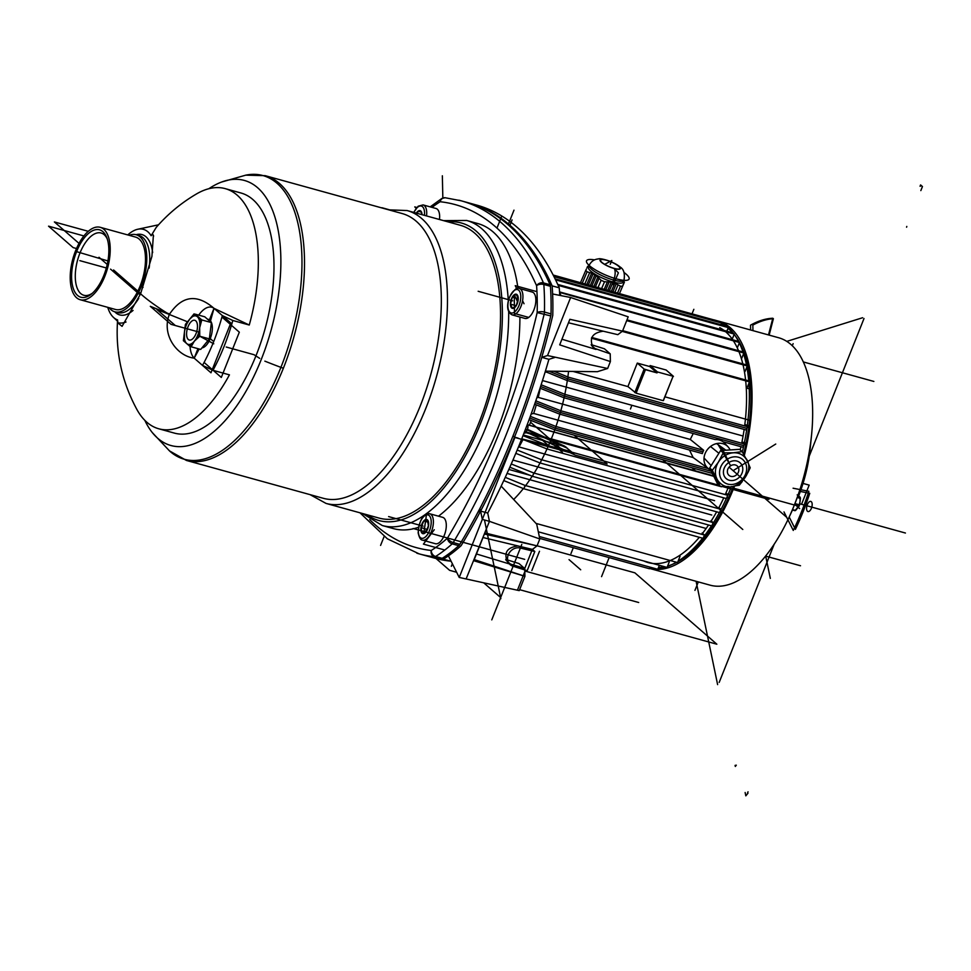 <?xml version="1.0" encoding="UTF-8"?>
<svg xmlns="http://www.w3.org/2000/svg" width="971" height="971" viewBox="0 0 971 971"><rect width="100%" height="100%" fill="white"/><g stroke="black" fill="none" stroke-linecap="round" stroke-linejoin="round"><path stroke-width="1.46" d="M508.306 300.743A158.249 75.629 105.5 0 0 466.65 220.466L477.866 223.573A158.249 75.629 105.5 0 1 517.992 288.326M519.91 317.031A158.249 75.629 105.5 0 1 497.334 429.777A158.249 75.629 105.5 0 1 438.479 516.184M418.489 527.265A158.249 75.629 105.5 0 1 393.522 528.625L382.295 525.529A158.249 75.629 105.5 0 1 382.283 525.517M550.072 284.734L543.481 282.913A420.892 201.143 -74.5 0 0 461.14 200.791L467.731 202.611A420.892 201.143 -74.5 0 1 550.072 284.734A5.256 2.512 -74.5 0 1 550.423 286.287A196.13 93.738 -74.5 0 1 551.018 313.888A5.256 2.512 105.5 0 1 550.739 315.915L537.169 312.589A190.874 91.213 -74.5 0 0 536.587 285.729A415.624 198.63 -74.5 0 0 440.142 201.737A5.256 4.102 -122 0 1 441.805 198.509A5.256 4.102 -122 0 1 441.841 198.485M458.773 545.69A196.13 93.738 -74.5 0 1 442.169 558.325A5.256 2.512 105.5 0 1 441.077 558.616L434.486 556.796A5.256 2.512 -74.5 0 0 435.578 556.492A196.13 93.738 -74.5 0 0 452.183 543.869A5.256 3.702 48.1 0 1 447.4 538.177A5.256 2.33 31 0 0 453.239 542.534A5.256 2.512 105.5 0 1 452.183 543.869L458.773 545.69A5.256 2.512 -74.5 0 0 459.829 544.355A420.892 201.143 -74.5 0 0 550.739 315.915M416.838 553.191A420.892 201.143 -74.5 0 0 419.156 553.871L425.747 555.691A420.892 201.143 -74.5 0 0 441.077 558.616M326.074 503.427A151.937 72.619 105.5 0 0 425.747 408.524A151.937 72.619 105.5 0 0 407.067 210.537A151.937 72.619 105.5 0 0 407.055 210.537L460.108 225.211A151.937 72.619 105.5 0 1 478.8 423.198A151.937 72.619 105.5 0 1 379.127 518.101L326.074 503.427A151.937 72.619 105.5 0 1 326.062 503.427L310.04 494.627M264.865 361.151A160.361 31.436 21.7 0 0 280.91 367.366A6.736 1.323 21.7 0 0 283.386 368.179A147.738 70.604 105.5 0 0 265.217 175.678L402.03 213.511A147.738 70.604 105.5 0 1 420.212 406.012A147.738 70.604 105.5 0 1 323.282 498.293L186.468 460.46A147.738 70.604 105.5 0 1 186.456 460.46M208.85 188.714A137.518 65.712 105.5 0 1 221.594 182.038A137.518 65.712 105.5 0 1 270.958 330.638A137.518 65.712 105.5 0 1 152.253 432.52A137.518 65.712 105.5 0 1 144.813 420.322M126.036 322.008A49.715 23.753 105.5 0 1 117.442 322.615L122.067 326.341L140.589 293.825L139.254 294.128L110.56 269.137M153.624 236.135A49.715 23.753 105.5 0 0 152.641 234.193L153.382 235.298L151.925 256.356L140.589 293.825A160.361 31.436 21.7 0 0 141.717 294.808M127.771 234.921A47.093 22.503 105.5 0 1 137.761 229.253A47.093 22.503 105.5 0 1 151.124 235.722L156.234 227.396C167.825 214.033 181.249 202.89 196.494 193.945A124.579 59.534 105.5 0 1 225.199 188.629A124.579 59.534 105.5 0 1 249.256 325.03L232.822 320.491A124.579 59.534 105.5 0 1 213.001 370.303L229.435 374.855A124.579 59.534 105.5 0 1 158.795 428.794A124.579 59.534 105.5 0 1 136.899 409.495C121.824 381.639 115.391 351.915 117.576 320.333L117.612 319.932A47.093 22.503 105.5 0 1 113.413 317.335A47.093 22.503 105.5 0 1 107.745 307.334M225.199 188.629L240.844 192.962A124.579 59.534 105.5 0 1 256.162 355.301A124.579 59.534 105.5 0 1 174.428 433.115L158.795 428.794M114.76 311.788A41.68 19.918 -74.5 0 0 133.076 310.417M152.641 252.581A41.68 19.918 -74.5 0 0 136.074 234.715M109.177 307.734A39.981 19.104 -74.5 0 0 114.833 311.812A39.981 19.104 -74.5 0 0 141.074 286.833A39.981 19.104 -74.5 0 0 136.146 234.727A39.981 19.104 -74.5 0 0 129.192 235.322M213.001 370.303L202.502 365.399L194.188 358.153A27.358 13.072 105.5 0 1 190.013 346.052A27.358 13.072 105.5 0 0 194.188 358.153L197.963 348.662M232.822 320.491L222.335 315.587A116.168 55.517 105.5 0 1 202.502 365.399M249.256 325.03L214.008 308.341L222.335 315.587M209.42 319.86L214.008 308.341A27.358 13.072 105.5 0 0 198.703 315.138A27.358 13.072 105.5 0 1 214.008 308.341C196.81 293.533 181.917 295.572 169.318 314.483C161.417 334.74 176.843 356.066 194.188 358.153L199.189 349.002M104.844 276.262A37.566 17.951 -74.5 0 0 100.231 227.311A37.566 17.951 -74.5 0 0 75.58 250.773A37.566 17.951 -74.5 0 0 80.205 299.723A37.566 17.951 -74.5 0 0 104.844 276.262M80.205 299.723L115.476 309.47A37.566 17.951 -74.5 0 0 140.127 286.008A37.566 17.951 -74.5 0 0 135.503 237.07L100.231 227.311M103.848 275.388A34.98 16.725 -74.5 0 0 106.81 237.652A34.98 16.725 -74.5 0 0 76.588 251.647A34.98 16.725 -74.5 0 0 73.335 288.593A34.98 16.725 -74.5 0 0 91.165 294.237A34.98 16.725 -74.5 0 0 103.848 275.388M107.283 239.024A32.298 15.439 -74.5 0 0 101.093 233.004A32.298 15.439 -74.5 0 0 79.901 253.188A32.298 15.439 -74.5 0 0 83.882 295.281A32.298 15.439 -74.5 0 0 92.281 293.291M117.612 319.932L117.442 322.615M152.641 234.193L151.124 235.722M432.01 207.381A190.874 91.213 -74.5 0 1 440.142 201.737A5.256 4.612 -83.8 0 1 445.167 197.732A5.256 4.612 -83.8 0 1 445.179 197.732A5.256 4.612 -83.8 0 1 445.24 197.744M551.018 313.888L544.428 312.067A196.13 93.738 -74.5 0 0 543.833 284.467A5.256 2.755 175.9 0 0 536.587 285.729A5.256 3.993 156.1 0 1 543.481 282.913A5.256 2.512 105.5 0 1 543.833 284.467L550.423 286.287M459.829 544.355L453.239 542.534A420.892 201.143 -74.5 0 0 544.148 314.094A5.256 2.512 -74.5 0 0 544.428 312.067A5.256 2.136 -178.5 0 0 537.169 312.589A415.624 198.63 -74.5 0 1 447.4 538.177A190.874 91.213 -74.5 0 1 431.245 550.46A5.256 4.612 96.2 0 0 434.486 556.796A420.892 201.143 -74.5 0 1 419.156 553.871L387.368 538.808L359.986 512.809M369.708 519.594A415.624 198.63 -74.5 0 0 431.245 550.46A5.256 4.102 58 0 0 435.578 556.492L442.169 558.325M591.157 344.632L604.435 348.795L610.225 353.845L593.33 347.946C588.839 338.418 592.128 332.835 603.234 331.208L617.847 334.667L622.508 331.123L628.201 316.825L570.62 297.502L552.62 293.982A196.13 93.738 -74.5 0 0 552.135 285.862L559.26 287.841A420.892 201.143 -74.5 0 0 476.64 205.075L469.515 203.109A420.892 201.143 -74.5 0 0 468.629 202.866A420.892 201.143 -74.5 0 1 552.135 285.862A420.892 201.143 -74.5 0 0 469.515 203.109M559.721 295.366A196.13 93.738 -74.5 0 0 559.26 287.841M505.697 559.381L518.975 563.544L524.765 568.593L524.935 576.325L519.242 590.623L459.222 577.442L448.408 555.861A196.13 93.738 -74.5 0 1 443.371 559.162A420.892 201.143 -74.5 0 1 426.645 555.934A420.892 201.143 -74.5 0 0 427.531 556.177A420.892 201.143 -74.5 0 0 443.371 559.162L450.495 561.141A196.13 93.738 -74.5 0 0 450.92 560.874M447.765 554.562L459.222 577.442L482.32 519.388L489.445 521.354L487.721 513.052A420.892 201.143 -74.5 0 0 548.906 359.319L541.769 357.34A420.892 201.143 -74.5 0 1 480.596 511.086L487.721 513.052L488.692 517.713M427.531 556.177L434.656 558.155A420.892 201.143 -74.5 0 0 450.495 561.141M570.62 297.502L547.523 355.544L607.64 368.482L597.383 371.687L545.399 371.14M554.647 357.522L548.906 359.319M547.523 355.544L541.769 357.34M610.225 353.845L610.383 361.576L607.64 368.482M622.508 331.123L569.868 319.289L559.697 344.851L610.383 361.576M561.93 339.219L595.988 349.414L591.509 345.518M603.234 331.208L568.472 322.773M466.116 578.947L489.445 521.354L539.803 538.966L536.708 524.146L501.17 486.119M527.423 429.34L564.576 446.114L573.715 453.724L514.921 437.472L513.283 436.04L514.921 437.472L459.222 577.442L482.32 519.388L480.596 511.086M483.012 537.521L532.399 549.416L537.048 545.872L539.803 538.966M524.935 576.325L474.236 559.587L484.408 534.026L537.048 545.872L484.857 532.897M524.765 568.593L476.47 553.968M517.774 545.957C506.68 547.583 503.379 553.167 507.882 562.695L510.528 564.163L506.049 560.267M553.167 275.036L713.588 319.969M553.506 275.703L720.142 321.777L721.55 323.003L554.004 276.674M720.883 324.702L721.55 323.003M555.084 278.859L726.878 326.365L728.286 327.591L555.558 279.83M726.854 331.184L728.286 327.591A128.366 61.343 105.5 0 1 733.554 333.454M732.34 338.903L734.258 334.073L732.85 332.847L557.73 284.418M734.258 334.073L558.167 285.377M737.487 347.46L739.465 342.496L738.057 341.27L559.539 291.907M739.465 342.496L559.563 292.405M741.759 358.226L743.835 353.019L742.414 351.793L626.987 319.872M743.835 353.019L626.683 320.624M622.69 330.674L745.825 364.72L747.233 365.958L622.18 331.378M745.012 371.565L747.233 365.958M751.882 389.553L746.942 388.182L749.454 381.882L591.448 338.199M591.776 337.447L748.046 380.656L749.454 381.882M573.096 371.432L627.921 386.592L637.279 363.093L644.149 369.077L657.039 372.888L649.745 366.54L637.279 363.093L644.562 369.441L657.039 372.888L649.745 366.54L650.133 365.582L666.167 370.024L673.134 376.153L663.314 400.465M664.904 396.811L750.255 420.419M547.328 372.427L545.192 371.832M545.265 371.577L566.93 380.438L568.253 377.136L747.561 426.718L745.243 424.691L750.013 426.014M553.81 371.225L568.253 377.136M566.93 380.438L746.25 430.019L747.561 426.718M662.829 400.574L636.102 393.182L627.921 386.592M540.034 388.182L563.799 397.709L565.11 394.408L744.429 443.99L742.245 442.096L747.063 443.431M541.138 384.783L565.11 394.408M563.799 397.709L715.105 439.547A15.233 13.048 131.1 0 1 723.019 441.744L743.118 447.291L744.429 443.99M542.486 380.559L742.342 435.821M559.684 414.144L561.007 410.842L703.672 450.289A14.99 12.841 131.1 0 0 702.361 453.591L559.684 414.144L534.633 404.203M535.798 400.829L561.007 410.842M536.842 397.782L538.237 397.394L690.272 439.438L703.672 450.289M529.074 419.69L554.708 429.813L556.031 426.512L708.381 468.641M530.3 416.353L556.031 426.512M554.708 429.813L712.338 473.411M531.149 414.034L533.674 413.44L693.136 457.535L708.721 468.884A14.735 12.611 -48.9 0 1 705.067 453.651A14.735 12.611 -48.9 0 1 727.995 446.757A14.735 12.611 -48.9 0 1 730.083 449.949A14.735 12.611 -48.9 0 0 708.66 448.129A14.735 12.611 -48.9 0 0 710.638 469.964A14.735 12.611 -48.9 0 1 708.721 468.884M650.06 567.149L649.429 568.739L539.682 538.395M659.358 565.28L657.768 569.285L539.293 536.514M669.298 561.808L667.065 567.416L538.31 531.805M680.064 556.249L677.564 562.549L536.028 523.405M507.056 473.423L705.359 528.26M529.984 475.305L508.84 469.466M505.272 477.344L525.141 485.464L523.818 488.765L703.138 538.347L704.461 535.045L702.13 533.018M503.779 480.572L523.818 488.765M525.141 485.464L704.461 535.045M511.256 463.968L533.832 473.023L532.509 476.324L711.828 525.906L713.151 522.604L710.966 520.711M509.824 467.221L532.509 476.324M533.832 473.023L713.151 522.604M712.301 524.741L714.874 525.457M512.955 460.06L711.743 515.031M517.179 450.059L541.551 459.732L540.228 463.033L719.547 512.615L720.858 509.314L718.771 507.493M515.807 453.336L540.228 463.033M541.551 459.732L720.858 509.314M719.997 511.499L722.606 512.215M518.514 446.818L714.583 500.672M522.993 435.651L548.397 445.689L547.086 448.99L726.405 498.572L727.716 495.271L725.653 493.486L730.92 494.943M521.682 438.965L547.086 448.99M548.397 445.689L727.716 495.271M726.842 497.48L729.488 498.208M523.927 433.272L526.197 432.738L720.239 486.398M720.518 486.471L721.599 486.774M522.993 439.475A98.908 47.263 105.5 0 1 519.182 446.636M526.197 432.738A98.908 47.263 -74.5 0 0 526.5 432.071M529.389 425.225A98.908 47.263 -74.5 0 0 531.198 420.528M533.674 413.44A98.908 47.263 -74.5 0 0 536.295 404.858M538.237 397.394A98.908 47.263 -74.5 0 0 540.228 388.254M689.495 450.034L693.136 457.535M693.245 433.503L690.272 439.438M672.563 376.117L657.416 371.929L650.133 365.582L657.416 371.929L657.039 372.888M789.192 517.009A125.562 60.008 -74.5 0 0 794.618 504.422A125.562 60.008 -74.5 0 0 799.436 491.277L809.753 493.304A147.313 70.398 105.5 0 1 795.395 529.377L789.192 517.009L792.457 510.018L788.61 518.259A128.366 61.343 -74.5 0 1 710.129 585.173L649.563 568.423A128.366 61.343 -74.5 0 0 733.712 488.219A128.366 61.343 -74.5 0 0 734.586 485.986M744.32 455.448A128.366 61.343 -74.5 0 0 717.921 320.952A128.366 61.343 -74.5 0 0 714.51 320.224M788.61 518.259A128.366 61.343 -74.5 0 0 794.339 504.993A128.366 61.343 -74.5 0 0 811.513 435.433A128.366 61.343 -74.5 0 0 778.548 337.714L717.921 320.952M798.66 495.938A88.385 42.239 -74.5 0 0 810.13 448.942L811.513 435.433M798.417 495.744L799.436 491.277M524.607 432.095L524.401 432.034A4.212 2.015 -74.5 0 0 524.607 432.095A4.212 2.015 -74.5 0 0 527.496 429.146A4.212 2.015 -74.5 0 0 527.362 424.303M792.324 509.981L794.484 510.576A8.108 3.872 -74.5 0 0 795.273 510.333L798.708 506.146L794.399 504.956M798.684 506.182A7.367 3.52 -74.5 0 0 798.732 506.085L798.708 506.146A8.108 3.872 -74.5 0 0 799.254 504.762L794.958 503.573M799.254 504.762L800.055 501.327A7.367 3.52 -74.5 0 0 800.068 501.133M798.732 506.085A7.367 3.52 -74.5 0 0 800.019 501.631L800.055 498.293L797.252 497.516M800.055 498.293A8.108 3.872 -74.5 0 0 799.825 497.152L797.604 496.545M799.825 497.152L797.191 494.87M795.273 510.333L792.506 509.569M623.042 284.94L623.673 283.581M617.592 292.854L620.457 286.166A22.102 5.316 23.2 0 0 622.484 286.202M624.098 282.67L619.547 293.4L624.414 282.1A22.102 5.316 23.2 0 0 624.329 282.003L623.6 281.129M587.443 266.794L587.018 267.693M580.512 282.61L585.768 270.363A22.102 5.316 23.2 0 0 587.127 271.795L589.688 272.608L584.882 283.811M586.399 269.04L585.768 270.363M582.284 283.095L587.127 271.795M598.063 287.452L601.134 280.291A22.102 5.316 23.2 0 0 604.52 281.76L601.656 288.448M595.466 286.736L599.071 278.313L601.134 280.291M614.959 292.125L618.078 284.855L620.457 286.166M604.278 289.176L607.397 281.893L604.52 281.76M614.303 268.554A11.045 2.658 23.2 0 0 619.571 266.867A11.045 2.658 23.2 0 0 606.122 260.01A11.045 2.658 23.2 0 0 600.855 261.697A11.045 2.658 23.2 0 0 614.303 268.554L618.393 272.827L613.271 284.77L612.798 281.93A18.934 4.552 23.2 0 0 623.2 282.076L624.001 280.194C625.069 273.506 623.758 269.101 620.056 266.964C613.441 261.272 599.69 257.776 598.5 258.929C594.349 259.196 591.242 261.308 589.179 265.265A18.934 4.552 23.2 0 0 613.599 280.049A9.625 4.6 -74.5 0 0 614.303 268.554M601.304 261.818A10.523 2.537 -156.8 0 1 600.539 260.131A10.523 2.537 -156.8 0 1 608.72 260.981A10.523 2.537 -156.8 0 1 619.122 266.746A10.523 2.537 -156.8 0 1 619.886 268.433A10.523 2.537 -156.8 0 1 611.706 267.583A10.523 2.537 -156.8 0 1 601.304 261.818M605.855 289.613L609.23 281.736L607.397 281.893M607.834 290.159L611.147 282.44L612.895 282.5L609.412 290.596M609.23 281.736L611.147 282.44M611.402 291.142L614.704 283.423L612.895 282.5M612.98 291.579L616.354 283.714L614.704 283.423M616.354 283.714L618.078 284.855M586.957 267.753L587.394 266.831M586.848 284.357L591.691 273.082L589.688 272.608M588.414 284.782L593.002 274.065L594.92 274.744L590.38 285.328M591.691 273.082L593.002 274.065M591.934 285.765L596.133 275.97L594.92 274.744M593.912 286.311L597.954 276.881L599.071 278.313M596.133 275.97L597.954 276.881M589.179 265.265L588.377 267.146A18.934 4.552 23.2 0 0 612.798 281.93L613.599 280.049A18.934 4.552 23.2 0 0 624.001 280.194M195.183 314.155L189.733 319.119A14.735 7.04 -74.5 0 1 197.38 316.74A14.735 7.04 -74.5 0 1 199.674 327.773L199.771 336.233L194.334 341.197A14.735 7.04 -74.5 0 0 199.674 327.773L201.798 319.932L195.183 314.155L204.76 316.813L211.375 322.578L209.348 338.879L200.694 349.426L191.117 346.768L186.699 343.576L184.49 341.003L184.393 332.543A14.735 7.04 -74.5 0 0 184.332 333.138A14.735 7.04 -74.5 0 0 186.699 343.576A14.735 7.04 -74.5 0 0 194.334 341.197L191.117 346.768M187.148 323.234L186.954 323.634A14.735 7.04 -74.5 0 1 189.733 319.119L187.051 323.428M186.954 323.634A14.735 7.04 -74.5 0 0 186.298 325.164A14.735 7.04 -74.5 0 0 184.393 332.543M207.418 319.131L208.437 319.41A14.735 7.04 105.5 0 1 210.246 338.6A14.735 7.04 105.5 0 1 201.944 347.897M201.798 319.932L211.375 322.578M199.771 336.233L209.348 338.879M528.722 317.42A13.679 6.542 105.5 0 1 524.935 318.415L512.02 314.847A13.679 6.542 105.5 0 0 515.807 313.839A13.679 6.542 105.5 0 0 522.714 299.796A13.679 6.542 105.5 0 0 519.315 288.472A13.679 6.542 105.5 0 1 519.315 288.472L532.229 292.053A13.679 6.542 105.5 0 1 535.628 303.365A13.679 6.542 105.5 0 1 528.722 317.42L514.472 313.475L514.254 294.747A7.343 3.508 105.5 0 1 518.029 300.816A7.343 3.508 105.5 0 1 517.264 303.607A7.343 3.508 105.5 0 1 514.399 307.831A7.343 3.508 105.5 0 1 510.418 304.154A7.343 3.508 105.5 0 1 514.254 294.747L517.737 302.151M518.016 300.901L518.235 298.461L516.329 305.489L512.482 308.341L510.479 304.141L516.208 305.731M517.288 303.535L516.354 305.501L512.457 308.341L510.455 304.129L512.324 297.09L516.196 294.249L518.211 298.449L516.232 294.262L512.348 297.102L518.223 298.728M512.348 297.102L510.479 304.141M426.536 215.926A13.679 6.542 105.5 0 0 423.089 204.917L436.015 208.486A13.679 6.542 105.5 0 1 439.45 219.495M416.328 213.098A7.343 3.508 105.5 0 1 422.021 214.676M417.032 213.936L418.295 211.083L421.572 212.285L421.924 214.652M427.968 513.768A13.679 6.542 105.5 0 1 429.752 513.768L442.667 517.337A13.679 6.542 105.5 0 1 445.75 530.506A13.679 6.542 105.5 0 1 437.156 543.699A13.679 6.542 105.5 0 1 435.372 543.711L422.458 540.131A13.679 6.542 105.5 0 1 422.3 540.094M428.102 527.702L423.769 533.662A7.343 3.508 105.5 0 1 420.989 527.532A7.343 3.508 105.5 0 1 425.771 519.509A7.343 3.508 105.5 0 1 428.478 526.1A7.343 3.508 105.5 0 1 427.701 528.904A7.343 3.508 105.5 0 1 423.769 533.662L426.633 513.404L427.689 513.695M428.332 522.24L423.781 520.978L421.05 527.532L423.757 520.978L427.531 520.031L428.466 526.161M423.757 520.978L427.507 520.031L428.514 525.639L425.784 532.193L422.033 533.14L421.026 527.532L422.057 533.152L425.808 532.205L427.738 528.794M421.05 527.532L427.422 529.547M427.859 528.467L427.289 529.268M735.533 475.559A6.251 5.353 131.1 0 0 736.843 465.667A6.251 5.353 131.1 0 0 730.69 465.764A6.251 5.353 131.1 0 0 728.675 475.05A6.251 5.353 131.1 0 0 735.533 475.559M723.249 452.874L733.348 452.802A17.891 15.318 131.1 0 0 724.949 455.593A17.891 15.318 131.1 0 0 718.406 462.123A17.891 15.318 131.1 0 0 716.938 478.921A17.891 15.318 131.1 0 0 720.13 483.085C734.962 497.152 759.601 468.859 743.628 456.103A17.891 15.318 131.1 0 0 733.348 452.802L742.196 451.636L739.538 449.318L720.591 450.568L723.249 452.874L718.406 462.123L712.313 470.292L720.324 486.471L728.007 486.507M742.196 451.636L746.833 460.278A17.891 15.318 131.1 0 0 743.628 456.103M747.755 472.901L750.207 467.804L747.621 461.893M739.538 449.318L720.591 450.568L709.655 467.986L712.313 470.292M742.317 481.458L739.271 485.221L734.112 486.046M720.591 450.568L709.655 467.986L717.666 484.153L720.324 486.471M513.987 210.161L508.161 224.799M384.14 536.478L380.583 545.411M442.837 198.011L442.351 175.787M422.47 554.72A420.892 201.143 -74.5 0 0 441.587 558.677A196.13 93.738 -74.5 0 0 459.344 545.18A420.892 201.143 -74.5 0 0 550.994 314.871M550.994 314.883A196.13 93.738 -74.5 0 0 550.351 285.377A420.892 201.143 -74.5 0 0 464.417 201.762M143.04 287.404L140.127 286.008M212.71 340.748L210.246 338.6M211.812 339.971L210.452 338.782L211.812 339.971M198.824 332.033L171.005 324.338L150.323 306.326L169.5 314.021M226.231 347.023L254.026 354.706L259.694 358.372M141.669 294.771A160.361 31.436 21.7 0 0 167.655 313.451M175.326 325.54L156.914 309.506L187.828 321.911M194.188 358.153L210.986 372.791L230.819 322.979L214.008 308.341L210.513 320.903M79.027 243.393L54.388 221.946L88.264 231.304M140.686 293.582L113.583 269.974M204.104 362.45L221.315 377.44L239.327 332.191L221.934 317.044M83.882 235.941L48.55 226.17L73.141 247.593L76.527 248.527M98.993 257.266L107.211 264.428M106.325 267.972L79.828 260.641M76.588 251.647L107.902 260.932M567.404 448.226L525.517 429.158M565.935 446.939L523.272 434.947M521.73 438.856L571.264 451.588M550.156 441.684L562.415 452.352M542.546 440.349L548.858 445.847M514.509 437.108L518.077 438.091M501.4 216.934L496.958 228.1M512.093 219.895L509.629 226.097M443.371 559.162A196.13 93.738 -74.5 0 0 461.116 545.678A420.892 201.143 -74.5 0 0 552.766 315.369A196.13 93.738 -74.5 0 0 552.135 285.862M489.445 521.354L487.721 513.052M482.32 519.388L480.269 509.508A179.538 85.8 105.5 0 1 477.611 512.87M500.866 598.706L484.468 519.983M574.128 435.19L607.142 463.944L575.354 455.156L524.68 431.342M524.704 559.357L413.124 528.503M525.044 571.069L517.592 589.81M521.791 544.464L491.775 619.874M514.921 437.472L462.56 569.067M473.787 560.728L523.163 575.791M534.803 551.516L527.18 570.681L512.846 566.19A10.001 8.557 -48.9 0 1 508.27 554.817A10.001 8.557 -48.9 0 1 520.092 547.984L534.803 551.516M524.607 547.571L532.302 549.489L524.765 568.423L510.394 564.042M531.817 570.584L539.5 551.273M532.399 549.416L534.475 551.225M528.879 425.08L713.539 475.826M691.995 467.779L696.049 471.311M709.376 482.915L719.438 485.694M722.436 486.532L768.923 499.385M529.693 418.028L555.363 428.162A128.366 61.343 105.5 0 1 551.722 437.897A128.366 61.343 105.5 0 1 547.741 447.34M547.001 448.966A128.366 61.343 105.5 0 1 540.883 461.383M540.046 462.961A128.366 61.343 105.5 0 1 533.176 474.673M532.193 476.191A128.366 61.343 105.5 0 1 524.486 487.114M523.345 488.571A128.366 61.343 105.5 0 1 513.671 499.495M559.794 292.999A128.366 61.343 105.5 0 1 561.02 295.621M568.557 371.383A128.366 61.343 105.5 0 1 567.853 376.966M548.979 371.177L567.586 378.787A128.366 61.343 105.5 0 1 564.831 394.299M540.58 386.482L564.454 396.059A128.366 61.343 105.5 0 1 560.825 410.769M535.215 402.516L560.34 412.493A128.366 61.343 105.5 0 1 555.958 426.487M728.638 486.568A123.111 58.83 105.5 0 1 725.713 493.535M723.759 497.844A123.111 58.83 105.5 0 1 718.916 507.627M716.647 511.814A123.111 58.83 105.5 0 1 711.221 520.929M708.563 525.008A123.111 58.83 105.5 0 1 702.506 533.358M699.326 537.291A123.111 58.83 105.5 0 1 643.882 561.007M630.495 408.973A123.111 58.83 105.5 0 1 631.866 405.271M719.717 327.64A123.111 58.83 105.5 0 1 723.978 330.395M725.543 331.669A123.111 58.83 105.5 0 1 732.692 339.789M733.372 340.809A123.111 58.83 105.5 0 1 738.543 350.713M738.931 351.66A123.111 58.83 105.5 0 1 742.815 363.894M743.021 364.793A123.111 58.83 105.5 0 1 745.594 379.977M745.692 380.85A123.111 58.83 105.5 0 1 744.636 425.905M744.15 429.437A123.111 58.83 105.5 0 1 741.698 443.237M740.958 446.696A123.111 58.83 105.5 0 1 740.218 449.913M731.418 486.532A128.366 61.343 105.5 0 1 731.042 487.478A128.366 61.343 105.5 0 1 727.061 496.921M726.32 498.56A128.366 61.343 105.5 0 1 720.203 510.964M719.353 512.567A128.366 61.343 105.5 0 1 712.496 524.255M711.488 525.821A128.366 61.343 105.5 0 1 703.793 536.696M702.616 538.201A128.366 61.343 105.5 0 1 678.11 561.165M676.374 562.221A128.366 61.343 105.5 0 1 667.465 566.421M665.657 567.028A128.366 61.343 105.5 0 1 658.047 568.581M655.765 568.727A128.366 61.343 105.5 0 1 649.611 568.29M553.409 275.533L713.345 319.75A128.366 61.343 105.5 0 1 718.552 321.34M553.749 276.189L720.846 322.396A128.366 61.343 105.5 0 1 728.262 327.591M734.173 334.303A128.366 61.343 105.5 0 1 738.761 341.877M739.283 342.945A128.366 61.343 105.5 0 1 743.131 352.4M743.555 353.711A128.366 61.343 105.5 0 1 746.529 365.339L622.532 331.05M746.845 366.941A128.366 61.343 105.5 0 1 748.75 381.275L591.606 337.823M748.908 383.266A128.366 61.343 105.5 0 1 747.185 426.39M567.586 378.787L746.905 428.369A128.366 61.343 105.5 0 1 744.174 443.771M564.454 396.059L743.774 445.64A128.366 61.343 105.5 0 1 742.342 451.891M727.582 326.984L555.327 279.345M555.363 428.162L711.282 471.275M560.34 412.493L702.919 451.916M744.235 444.475L746.711 445.155M747.403 427.119L749.77 427.774M524.813 571.009L638.7 602.505M530.554 422.227L559.49 447.425M483.716 582.818L499.968 596.971M436.064 558.531L449.597 570.317L456.625 572.259M519.619 589.676L716.853 644.21L634.876 572.829L537.084 545.787M569.042 559.636L580.694 569.783M662.598 459.647L742.791 529.486M452.365 563.75L451.345 566.287M609.133 557.597L601.559 576.64M573.315 547.693L570.948 553.628M693.84 309.312L691.971 313.985M657.416 371.929L673.449 376.36L666.167 370.024M729.075 467.148L786.207 516.9M733.712 488.219L794.339 504.993L795.018 503.597M799.655 508.586L794.642 504.228M793.137 343.637L792.287 345.773M698.319 581.908L694.945 590.38M765.67 556.031L770.331 578.4M752.962 330.638L752.841 325.091A147.313 70.398 105.5 0 1 773.389 318.682L769.153 335.116M750.619 329.994L750.522 325.188A147.313 70.398 105.5 0 1 772.807 318.245L768.498 334.934M793.089 488.219L808.843 491.29A147.313 70.398 105.5 0 1 793.271 530.433L783.985 511.911M811.283 501.679A5.256 2.512 -74.5 0 0 806.646 507.323A5.256 2.512 -74.5 0 0 810.202 510.406A5.256 2.512 -74.5 0 0 811.283 501.679M658.508 567.428A126.266 60.348 -74.5 0 0 664.662 566.748M667.623 566.032A126.266 60.348 -74.5 0 0 676.763 562.318M677.892 561.711A126.266 60.348 -74.5 0 0 733.408 486.216M743.604 454.149A126.266 60.348 -74.5 0 0 734.125 334.425M732.717 332.81A126.266 60.348 -74.5 0 0 727.971 328.38M723.395 325.406A126.266 60.348 -74.5 0 0 721.052 324.278M862.649 317.723L786.765 341.391M803.284 361.928L873.864 381.445M745.133 792.518L745.825 795.844L747.961 793.234M747.476 793.307L748.022 791.79L747.476 793.307M736.297 765.172L735.083 765.391L735.314 766.459L736.297 765.172M696.098 581.289L717.618 684.616M765.609 556.104L800.517 565.753M794.679 510.54L794.836 510.673A8.108 3.872 -74.5 0 0 795.625 510.43L799.06 506.255A8.108 3.872 -74.5 0 0 799.619 504.871L800.42 498.39A8.108 3.872 -74.5 0 0 800.177 497.261L798.016 495.38M801.536 504.301L809.171 485.124L801.937 483.121M798.587 493.766L798.866 496.108M527.702 424.849L713.782 476.312M920.836 190.595L922.45 186.553L920.811 185.121M920.921 185.898L920.581 184.951L920.059 186.262L920.921 185.898M906.805 226.437L906.586 227.202L906.805 226.437M719.183 682.419L774.154 544.306M807.787 459.793L864.008 318.512M799.582 503.755L905.433 533.03M594.555 259.888A23.146 5.571 23.2 0 0 592.929 268.299A23.146 5.571 23.2 0 0 625.021 280.376A23.146 5.571 23.2 0 0 624.195 272.596M604.702 264.343L611.827 260.531L610.213 264.282M190.013 346.465L183.385 340.7L185.412 324.387L194.066 313.851L200.694 319.617L198.667 335.93L190.013 346.465M197.768 335.153L213.778 343.795M188.046 326.681A10.232 4.891 105.5 0 1 197.247 323.816A10.232 4.891 105.5 0 1 190.814 339.971A10.232 4.891 105.5 0 1 188.046 326.681M186.298 325.164A14.735 7.04 105.5 0 1 199.528 321.037A14.735 7.04 105.5 0 1 190.28 344.28A14.735 7.04 105.5 0 1 186.298 325.164M524.037 303.753L522.568 300.731M516.645 288.557L515.237 285.668L535.81 291.349M512.664 300.828L478.169 291.288M416.899 213.256L418.27 211.083L421.548 212.285L421.487 214.53M416.134 208.292L414.775 206.908L416.826 207.466M381.955 207.733L389.298 209.76M434.28 529.729L423.417 544.124L443.99 549.804M423.101 526.124L388.606 516.584M775.756 444.038L733.105 470.668M730.69 465.764L718.504 445.288L722.096 448.42L728.299 460.946M718.892 453.275L710.493 446.49M709.655 467.986L717.666 484.153M729.027 462.427A10.523 9.006 131.1 0 0 727.534 479.54A10.523 9.006 131.1 0 0 742.766 470.025A10.523 9.006 131.1 0 0 729.027 462.427M445.179 197.744L461.14 200.791A420.892 201.143 -74.5 0 0 458.846 200.184M508.67 311.703A158.249 75.629 105.5 0 1 486.119 426.682A158.249 75.629 105.5 0 1 382.295 525.529L362.535 513.513M448.141 221.898A154.353 73.772 105.5 0 1 480.293 424.169A154.353 73.772 105.5 0 1 367.147 514.788M283.386 368.179A147.738 70.604 105.5 0 1 186.468 460.46L169.5 450.896L152.326 432.605M265.217 175.678L245.748 175.156A147.179 70.337 105.5 0 1 280.91 367.366A147.179 70.337 105.5 0 1 169.488 450.896M149.146 268.081A39.981 19.104 -74.5 0 0 139.132 235.552A39.981 19.104 -74.5 0 0 139.12 235.552L136.146 234.727M114.833 311.812L117.807 312.626A39.981 19.104 -74.5 0 0 138.707 298.4M644.149 369.077L634.803 392.575M645.448 369.684L636.102 393.182M514.205 290.511A12.101 5.777 105.5 0 1 520.772 296.58A12.101 5.777 105.5 0 1 514.448 312.067A12.101 5.777 105.5 0 1 507.894 306.011A12.101 5.777 105.5 0 1 514.205 290.511M413.913 212.431A12.101 5.777 105.5 0 1 415.115 210.197A12.101 5.777 105.5 0 1 421.948 206.313A12.101 5.777 105.5 0 1 424.436 215.344M423.113 538.237A12.101 5.777 105.5 0 1 418.55 528.151A12.101 5.777 105.5 0 1 426.427 514.921A12.101 5.777 105.5 0 1 430.99 525.02A12.101 5.777 105.5 0 1 423.113 538.237M429.752 513.768A13.679 6.542 105.5 0 1 432.835 526.937A13.679 6.542 105.5 0 1 424.242 540.131A13.679 6.542 105.5 0 1 422.458 540.131C420.661 540.094 419.217 537.643 418.137 532.776C419.266 521.415 422.349 515.067 427.374 513.768L429.752 513.768M727.4 459.125A14.735 12.611 131.1 0 0 720.798 478.351A14.735 12.611 131.1 0 0 738.822 482.199A14.735 12.611 131.1 0 0 745.412 462.985A14.735 12.611 131.1 0 0 727.4 459.125M466.65 220.466L443.529 220.623M407.055 210.537L388.788 209.845M245.748 175.156L221.606 182.038M113.413 317.335L117.819 321.45M137.761 229.253L158.54 224.799M430.165 206.872L441.805 198.509L445.167 197.732M673.134 376.153L663.399 400.61M727.995 446.757L723.407 441.841M713.721 476.191L527.654 424.74M733.299 489.25L723.516 486.544M718.965 485.282L525.687 431.84M588.79 266.2L587.698 266.272M519.303 288.472C517.507 286.494 514.145 289.564 509.217 297.672C506.437 306.569 507.372 312.286 512.02 314.847M423.089 204.917L418.173 206.204L413.707 212.37M716.549 443.589L725.92 450.216M704.024 457.984L711.148 465.595"/></g></svg>
